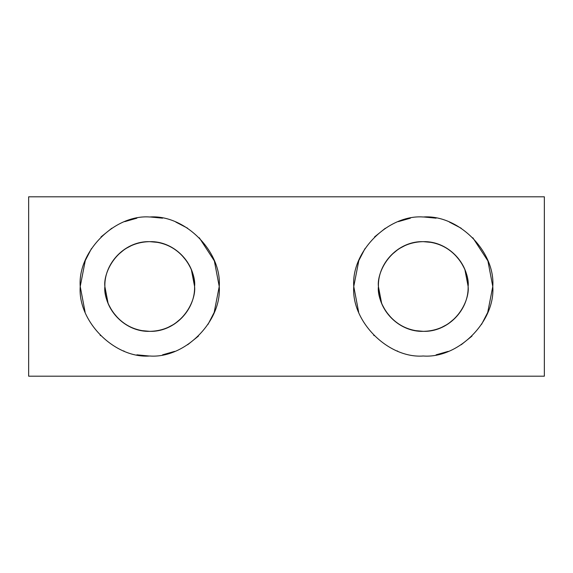 <?xml version="1.0" encoding="UTF-8"?>
<svg xmlns="http://www.w3.org/2000/svg" width="573" height="573" viewBox="0 0 573 573"><rect width="100%" height="100%" fill="white"/><g stroke="black" fill="none" stroke-linecap="round" stroke-linejoin="round"><path stroke-width="0.86" d="M544.35 196.811L544.35 376.189L28.65 376.189L28.65 196.811L28.65 376.189L544.35 376.189L544.35 196.811L28.65 196.811L544.35 196.811M214.144 312.607L219.237 286.5C221.887 251.511 184.735 214.345 149.725 216.995C114.736 214.338 77.563 251.497 80.22 286.5L80.22 286.5C77.57 251.511 114.715 214.345 149.725 216.995C184.714 214.338 221.887 251.497 219.237 286.5C221.887 321.489 184.735 358.655 149.725 356.005C114.736 358.662 77.563 321.503 80.22 286.5L85.098 312.084M487.687 312.607L492.78 286.5C495.43 321.489 458.285 358.655 423.275 356.005C388.286 358.662 351.113 321.503 353.763 286.5C351.113 251.511 388.265 214.345 423.275 216.995C458.264 214.338 495.437 251.497 492.78 286.5L492.78 286.5C495.43 251.511 458.285 214.345 423.275 216.995C388.286 214.338 351.113 251.497 353.763 286.5L358.648 312.084M100.168 335.234L100.576 335.649M123.618 350.92L124.14 351.127M149.087 356.005L136.89 354.823M174.701 351.364L162.567 354.823M198.459 336.065L187.65 344.767M85.098 260.916L91.458 248.582M100.998 236.936L111.807 228.233M124.756 221.636L136.89 218.177M150.362 216.995L162.567 218.177M175.839 222.08L187.65 228.233M199.289 237.766L214.352 260.916L219.237 286.5L214.352 260.916M214.352 312.084L207.999 324.418M194.569 286.4L191.289 269.289L187.185 261.703L181.433 254.792M166.378 244.714L158.678 242.479L149.725 241.656M133.079 244.714L124.928 249.04L118.017 254.792M104.88 286.6L108.168 303.711L112.272 311.297L118.017 318.208M133.079 328.286L140.779 330.521L149.725 331.344M166.378 328.286L174.521 323.96L181.433 318.208M104.88 286.5C103.083 299.615 116.534 330.728 149.725 331.344C182.916 330.728 196.374 299.615 194.569 286.5C195.364 310.459 173.705 332.147 149.725 331.344C125.773 332.147 104.078 310.473 104.88 286.5C104.093 262.541 125.752 240.853 149.725 241.656C173.676 240.853 195.379 262.527 194.569 286.5C196.374 273.385 182.916 242.272 149.725 241.656C116.534 242.272 103.083 273.385 104.88 286.5M85.313 260.393L80.22 286.5C77.57 321.489 114.715 358.655 149.725 356.005C184.714 358.662 221.887 321.503 219.237 286.5M373.711 335.234L374.126 335.649M397.161 350.92L397.691 351.127M422.638 356.005L423.275 356.005M448.244 351.364L436.11 354.823M472.002 336.065L461.193 344.767M358.856 260.393L353.763 286.5C351.113 321.489 388.265 358.655 423.275 356.005C458.264 358.662 495.437 321.503 492.78 286.5L487.902 260.916M358.648 260.916L365.001 248.582M374.541 236.936L385.35 228.233M398.299 221.636L410.433 218.177M423.913 216.995L436.11 218.177M449.382 222.08L461.193 228.233M472.832 237.766L487.902 260.916L492.78 286.5M487.902 312.084L481.542 324.418M468.12 286.378L464.832 269.289L460.728 261.703L454.983 254.792M439.921 244.714L432.221 242.479L423.275 241.656M406.622 244.714L398.479 249.04L391.567 254.792M378.431 286.622L381.711 303.711L385.815 311.297L391.567 318.208M406.622 328.286L414.322 330.521L423.275 331.344M439.921 328.286L448.072 323.96L454.983 318.208M378.431 286.5C376.626 299.615 390.084 330.728 423.275 331.344C456.466 330.728 469.917 299.615 468.12 286.5C468.907 310.459 447.248 332.147 423.275 331.344C399.324 332.147 377.621 310.473 378.431 286.5C377.636 262.541 399.295 240.853 423.275 241.656C447.227 240.853 468.922 262.527 468.12 286.5C469.917 273.385 456.466 242.272 423.275 241.656C390.084 242.272 376.626 273.385 378.431 286.5"/></g></svg>
